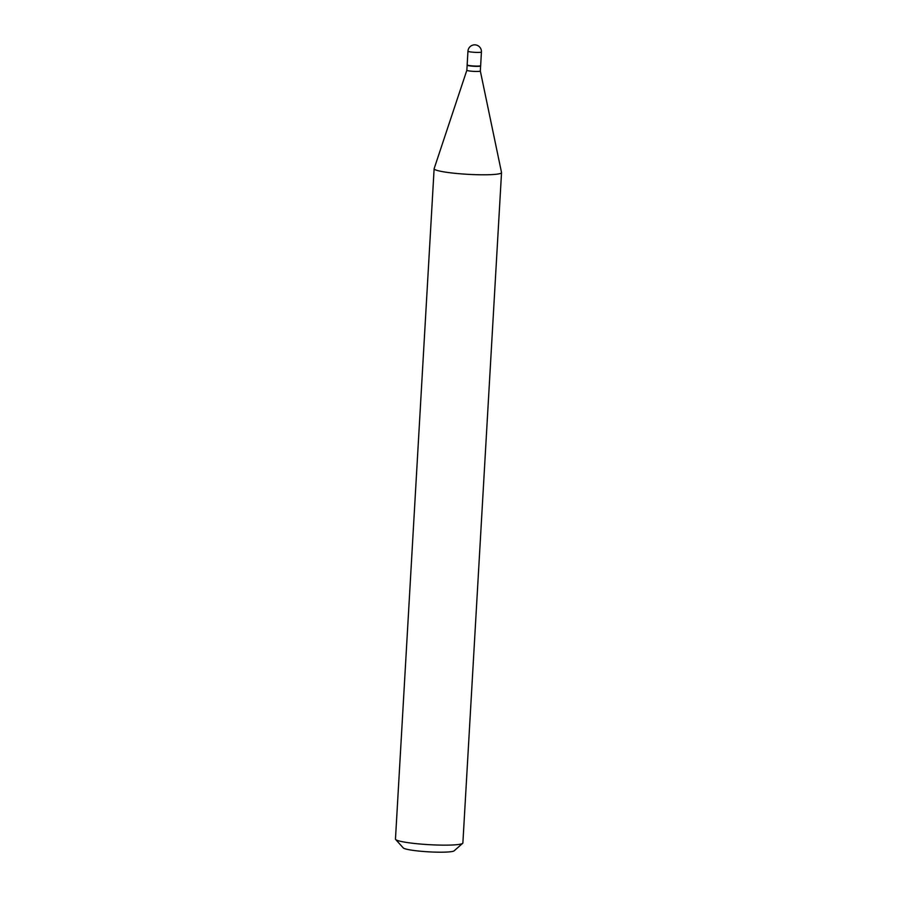 <?xml version="1.0" encoding="UTF-8"?>
<svg xmlns="http://www.w3.org/2000/svg" width="897" height="897" viewBox="0 0 897 897"><rect width="100%" height="100%" fill="white"/><g stroke="black" fill="none" stroke-linecap="round" stroke-linejoin="round"><path stroke-width="1.35" d="M480.646 65.66A6.75 0.729 -176.7 0 1 476.06 66.086A6.75 0.729 -176.7 0 1 468.57 65.414A6.75 0.729 -176.7 0 1 467.158 64.887L467.954 51.207A6.75 0.729 -176.7 0 0 469.355 51.746A6.75 0.729 -176.7 0 0 478.807 52.407A6.75 0.729 -176.7 0 0 481.431 51.992L480.646 65.66M480.534 65.784L480.59 65.851A6.75 0.729 -176.7 0 1 480.624 65.93A6.75 0.729 -176.7 0 1 478 66.356A6.75 0.729 -176.7 0 1 470.891 66.019A6.75 0.729 -176.7 0 1 467.146 65.145A6.75 0.729 -176.7 0 1 467.191 65.077L467.259 65.01M480.332 70.998A6.75 0.729 -176.7 0 1 480.332 71.02A6.75 0.729 -176.7 0 1 477.709 71.446A6.75 0.729 -176.7 0 1 470.6 71.121A6.75 0.729 -176.7 0 1 466.855 70.246A6.75 0.729 -176.7 0 1 466.855 70.224L434.148 168.625A33.761 3.644 -176.7 0 0 434.126 168.726L395.465 839.076A33.761 3.644 -176.7 0 0 395.644 839.48A33.761 3.644 -176.7 0 0 415.872 843.617A33.761 3.644 -176.7 0 0 449.756 845.086A33.761 3.644 -176.7 0 0 462.65 843.348A33.761 3.644 -176.7 0 0 462.874 842.967L501.535 172.616A33.761 3.644 -176.7 0 1 488.405 174.736A33.761 3.644 -176.7 0 1 452.862 173.087A33.761 3.644 -176.7 0 1 434.126 168.726M462.65 843.348L454.151 850.827A25.654 2.769 -176.7 0 1 444.351 852.15A25.654 2.769 -176.7 0 1 418.607 851.04A25.654 2.769 -176.7 0 1 403.235 847.889L395.644 839.48M480.624 65.93L480.332 71.02L501.524 172.504A33.761 3.644 -176.7 0 1 501.535 172.616M481.431 51.992A6.75 6.75 0 0 0 474.513 44.85A6.75 6.75 0 0 0 467.954 51.207M467.146 65.145L466.855 70.246"/></g></svg>
